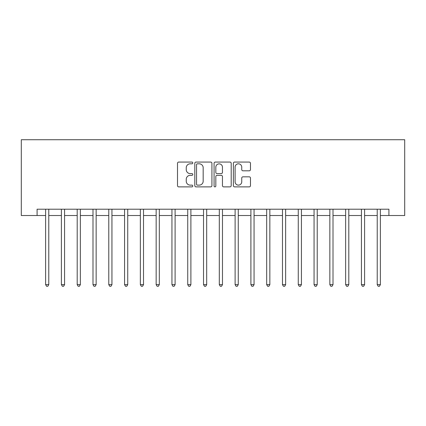 <?xml version="1.0" encoding="UTF-8"?>
<svg xmlns="http://www.w3.org/2000/svg" width="426" height="426" viewBox="0 0 426 426"><rect width="100%" height="100%" fill="white"/><g stroke="black" fill="none" stroke-linecap="round" stroke-linejoin="round"><path stroke-width="0.64" d="M192.786 162.94A0.868 0.868 0 0 0 191.918 162.072L178.744 162.072A1.241 1.241 0 0 0 177.504 163.312L177.504 185.63A1.241 1.241 0 0 0 178.744 186.87L191.918 186.87A0.868 0.868 0 0 0 192.786 186.002A0.868 0.868 0 0 0 191.918 185.134L190.214 185.134A3.967 3.967 0 0 1 186.247 181.167L186.247 179.309A3.967 3.967 0 0 1 190.214 175.336L191.918 175.336A0.868 0.868 0 0 0 192.786 174.468A0.868 0.868 0 0 0 191.918 173.6L190.214 173.6A3.967 3.967 0 0 1 186.247 169.633L186.247 167.775A3.967 3.967 0 0 1 190.214 163.808L191.918 163.808A0.868 0.868 0 0 0 192.786 162.94M249.237 170.81A1.241 1.241 0 0 0 250.477 169.575L250.477 163.312A1.241 1.241 0 0 0 249.237 162.072L234.609 162.072A1.241 1.241 0 0 0 233.368 163.312L233.368 185.63A1.241 1.241 0 0 0 234.609 186.87L249.237 186.87A1.241 1.241 0 0 0 250.477 185.63L250.477 178.068A1.241 1.241 0 0 0 249.237 176.827L242.974 176.827A1.241 1.241 0 0 0 241.739 178.068L241.739 181.817A3.317 3.317 0 0 1 238.422 185.134A3.317 3.317 0 0 1 235.104 181.817L235.104 167.125A3.317 3.317 0 0 1 238.422 163.808A3.317 3.317 0 0 1 241.739 167.125L241.739 169.575A1.241 1.241 0 0 0 242.974 170.81L249.237 170.81M37.089 215.524L37.089 209.209L388.911 209.209L388.911 215.524L404.7 215.524L404.7 139.733L21.3 139.733L21.3 215.524L45.619 215.524M211.914 163.312A1.241 1.241 0 0 0 210.673 162.072L196.045 162.072A1.241 1.241 0 0 0 194.804 163.312L194.804 185.63A1.241 1.241 0 0 0 196.045 186.87L210.673 186.87A1.241 1.241 0 0 0 211.914 185.63L211.914 163.312M215.327 162.072L229.955 162.072A1.241 1.241 0 0 1 231.196 163.312L231.196 185.63A1.241 1.241 0 0 1 229.955 186.87L223.693 186.87A1.241 1.241 0 0 1 222.457 185.63L222.457 176.577A1.241 1.241 0 0 0 221.216 175.336L217.063 175.336A1.241 1.241 0 0 0 215.822 176.577L215.822 186.002A0.868 0.868 0 0 1 214.954 186.87A0.868 0.868 0 0 1 214.086 186.002L214.086 163.312A1.241 1.241 0 0 1 215.327 162.072M48.777 215.524L61.408 215.524M64.566 215.524L77.202 215.524M80.36 215.524L92.99 215.524M96.148 215.524L108.779 215.524M111.937 215.524L124.573 215.524M127.731 215.524L140.362 215.524M143.519 215.524L156.156 215.524M159.313 215.524L171.944 215.524M175.102 215.524L187.733 215.524M190.891 215.524L203.527 215.524M206.685 215.524L219.315 215.524M222.473 215.524L235.109 215.524M238.267 215.524L250.898 215.524M254.056 215.524L266.687 215.524M269.844 215.524L282.481 215.524M285.638 215.524L298.269 215.524M301.427 215.524L314.063 215.524M317.221 215.524L329.852 215.524M333.01 215.524L345.64 215.524M348.798 215.524L361.434 215.524M364.592 215.524L377.223 215.524M380.381 215.524L388.911 215.524M197.408 163.808A0.868 0.868 0 0 0 196.54 164.676L196.54 184.266A0.868 0.868 0 0 0 197.408 185.134L199.203 185.134A3.967 3.967 0 0 0 203.175 181.167L203.175 167.775A3.967 3.967 0 0 0 199.203 163.808L197.408 163.808M222.457 167.184A3.317 3.317 0 0 0 219.14 163.866A3.317 3.317 0 0 0 215.822 167.184L215.822 172.365A1.241 1.241 0 0 0 217.063 173.6L221.216 173.6A1.241 1.241 0 0 0 222.457 172.365L222.457 167.184M48.931 209.209L48.868 209.368A1.262 1.262 0 0 0 48.777 209.842L48.777 284.627L45.619 284.627L45.619 209.842A1.262 1.262 0 0 0 45.529 209.368L45.46 209.209M48.777 284.627L47.829 286.267L46.567 286.267L45.619 284.627M64.72 209.209L64.656 209.368A1.262 1.262 0 0 0 64.566 209.842L64.566 284.627L61.408 284.627L61.408 209.842A1.262 1.262 0 0 0 61.317 209.368L61.253 209.209M64.566 284.627L63.618 286.267L62.356 286.267L61.408 284.627M80.514 209.209L80.45 209.368A1.262 1.262 0 0 0 80.36 209.842L80.36 284.627L77.202 284.627L77.202 209.842A1.262 1.262 0 0 0 77.106 209.368L77.042 209.209M80.36 284.627L79.412 286.267L78.144 286.267L77.202 284.627M96.303 209.209L96.239 209.368A1.262 1.262 0 0 0 96.148 209.842L96.148 284.627L92.99 284.627L92.99 209.842A1.262 1.262 0 0 0 92.9 209.368L92.836 209.209M96.148 284.627L95.2 286.267L93.938 286.267L92.99 284.627M112.097 209.209L112.033 209.368A1.262 1.262 0 0 0 111.937 209.842L111.937 284.627L108.779 284.627L108.779 209.842A1.262 1.262 0 0 0 108.689 209.368L108.625 209.209M111.937 284.627L110.989 286.267L109.727 286.267L108.779 284.627M127.885 209.209L127.821 209.368A1.262 1.262 0 0 0 127.731 209.842L127.731 284.627L124.573 284.627L124.573 209.842A1.262 1.262 0 0 0 124.483 209.368L124.413 209.209M127.731 284.627L126.783 286.267L125.521 286.267L124.573 284.627M143.674 209.209L143.61 209.368A1.262 1.262 0 0 0 143.519 209.842L143.519 284.627L140.362 284.627L140.362 209.842A1.262 1.262 0 0 0 140.271 209.368L140.207 209.209M143.519 284.627L142.572 286.267L141.31 286.267L140.362 284.627M159.468 209.209L159.404 209.368A1.262 1.262 0 0 0 159.313 209.842L159.313 284.627L156.156 284.627L156.156 209.842A1.262 1.262 0 0 0 156.06 209.368L155.996 209.209M159.313 284.627L158.365 286.267L157.098 286.267L156.156 284.627M175.256 209.209L175.192 209.368A1.262 1.262 0 0 0 175.102 209.842L175.102 284.627L171.944 284.627L171.944 209.842A1.262 1.262 0 0 0 171.854 209.368L171.79 209.209M175.102 284.627L174.154 286.267L172.892 286.267L171.944 284.627M191.05 209.209L190.986 209.368A1.262 1.262 0 0 0 190.891 209.842L190.891 284.627L187.733 284.627L187.733 209.842A1.262 1.262 0 0 0 187.642 209.368L187.578 209.209M190.891 284.627L189.948 286.267L188.681 286.267L187.733 284.627M206.839 209.209L206.775 209.368A1.262 1.262 0 0 0 206.685 209.842L206.685 284.627L203.527 284.627L203.527 209.842A1.262 1.262 0 0 0 203.436 209.368L203.372 209.209M206.685 284.627L205.737 286.267L204.475 286.267L203.527 284.627M222.628 209.209L222.564 209.368A1.262 1.262 0 0 0 222.473 209.842L222.473 284.627L219.315 284.627L219.315 209.842A1.262 1.262 0 0 0 219.225 209.368L219.161 209.209M222.473 284.627L221.525 286.267L220.263 286.267L219.315 284.627M238.422 209.209L238.358 209.368A1.262 1.262 0 0 0 238.267 209.842L238.267 284.627L235.109 284.627L235.109 209.842A1.262 1.262 0 0 0 235.014 209.368L234.95 209.209M238.267 284.627L237.319 286.267L236.052 286.267L235.109 284.627M254.21 209.209L254.146 209.368A1.262 1.262 0 0 0 254.056 209.842L254.056 284.627L250.898 284.627L250.898 209.842A1.262 1.262 0 0 0 250.807 209.368L250.744 209.209M254.056 284.627L253.108 286.267L251.846 286.267L250.898 284.627M270.004 209.209L269.94 209.368A1.262 1.262 0 0 0 269.844 209.842L269.844 284.627L266.687 284.627L266.687 209.842A1.262 1.262 0 0 0 266.596 209.368L266.532 209.209M269.844 284.627L268.902 286.267L267.635 286.267L266.687 284.627M285.793 209.209L285.729 209.368A1.262 1.262 0 0 0 285.638 209.842L285.638 284.627L282.481 284.627L282.481 209.842A1.262 1.262 0 0 0 282.39 209.368L282.326 209.209M285.638 284.627L284.69 286.267L283.428 286.267L282.481 284.627M301.587 209.209L301.517 209.368A1.262 1.262 0 0 0 301.427 209.842L301.427 284.627L298.269 284.627L298.269 209.842A1.262 1.262 0 0 0 298.179 209.368L298.115 209.209M301.427 284.627L300.479 286.267L299.217 286.267L298.269 284.627M317.375 209.209L317.311 209.368A1.262 1.262 0 0 0 317.221 209.842L317.221 284.627L314.063 284.627L314.063 209.842A1.262 1.262 0 0 0 313.967 209.368L313.903 209.209M317.221 284.627L316.273 286.267L315.011 286.267L314.063 284.627M333.164 209.209L333.1 209.368A1.262 1.262 0 0 0 333.01 209.842L333.01 284.627L329.852 284.627L329.852 209.842A1.262 1.262 0 0 0 329.761 209.368L329.697 209.209M333.01 284.627L332.062 286.267L330.8 286.267L329.852 284.627M348.958 209.209L348.894 209.368A1.262 1.262 0 0 0 348.798 209.842L348.798 284.627L345.64 284.627L345.64 209.842A1.262 1.262 0 0 0 345.55 209.368L345.486 209.209M348.798 284.627L347.856 286.267L346.588 286.267L345.64 284.627M364.747 209.209L364.683 209.368A1.262 1.262 0 0 0 364.592 209.842L364.592 284.627L361.434 284.627L361.434 209.842A1.262 1.262 0 0 0 361.344 209.368L361.28 209.209M364.592 284.627L363.644 286.267L362.382 286.267L361.434 284.627M380.54 209.209L380.471 209.368A1.262 1.262 0 0 0 380.381 209.842L380.381 284.627L377.223 284.627L377.223 209.842A1.262 1.262 0 0 0 377.132 209.368L377.069 209.209M380.381 284.627L379.433 286.267L378.171 286.267L377.223 284.627"/></g></svg>
